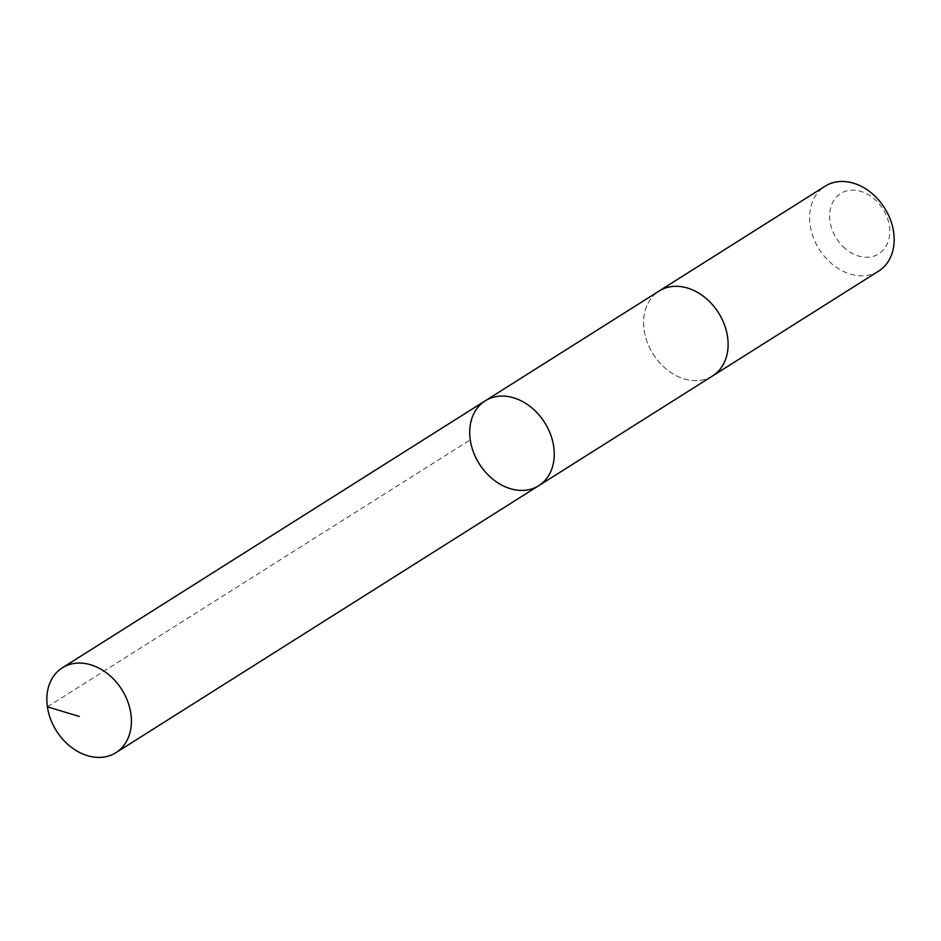 <?xml version="1.0" encoding="UTF-8"?>
<svg xmlns="http://www.w3.org/2000/svg" width="941" height="941" viewBox="0 0 941 941"><rect width="100%" height="100%" fill="white"/><g stroke="black" fill="none" stroke-linecap="round" stroke-linejoin="round"><path stroke-width="0.71" stroke-dasharray="4.71 3.53" d="M485.203 400.819A50.167 38.663 -122.3 0 0 479.298 463.889A50.167 38.663 -122.3 0 0 538.77 485.674M712.631 375.894A50.167 38.652 57.7 0 1 665.64 368.566A50.167 38.652 57.7 0 1 659.065 291.051M712.078 376.247A50.179 38.663 57.7 0 1 665.64 368.566A50.179 38.663 57.7 0 1 658.512 291.404M878.682 271.067A50.179 38.663 57.7 0 1 831.691 263.727A50.179 38.663 57.7 0 1 825.104 186.212M845.324 248.671A35.687 27.501 57.7 0 1 844.018 191.799A35.687 27.501 57.7 0 1 889.751 230.651A35.687 27.501 57.7 0 1 845.324 248.671M47.415 706.82L470.277 439.823"/><path stroke-width="1.41" d="M658.512 291.404A50.179 38.663 57.7 0 1 659.053 291.051A50.167 38.652 57.7 0 1 706.044 298.391A50.167 38.652 57.7 0 1 712.631 375.894L538.77 485.674A50.167 38.663 -122.3 0 0 532.194 408.159A50.167 38.663 -122.3 0 0 485.203 400.819A50.167 38.663 -122.3 0 0 479.298 463.889A50.167 38.663 -122.3 0 0 538.77 485.674A50.167 38.663 -122.3 0 0 532.194 408.159A50.167 38.663 -122.3 0 0 485.203 400.819L62.341 667.816A50.179 38.663 57.7 0 1 109.332 675.144A50.179 38.663 57.7 0 1 115.919 752.671A50.179 38.663 57.7 0 1 68.916 745.331A50.179 38.663 57.7 0 1 62.341 667.816M485.203 400.819L659.065 291.051A50.179 38.663 57.7 0 1 718.536 312.835A50.179 38.663 57.7 0 1 712.631 375.906A50.179 38.663 57.7 0 1 712.078 376.247M659.053 291.051L825.104 186.212A50.179 38.663 57.7 0 1 884.587 207.996A50.179 38.663 57.7 0 1 878.682 271.067L712.631 375.906M79.279 716.454L47.415 706.82M538.77 485.674L115.919 752.671"/></g></svg>
